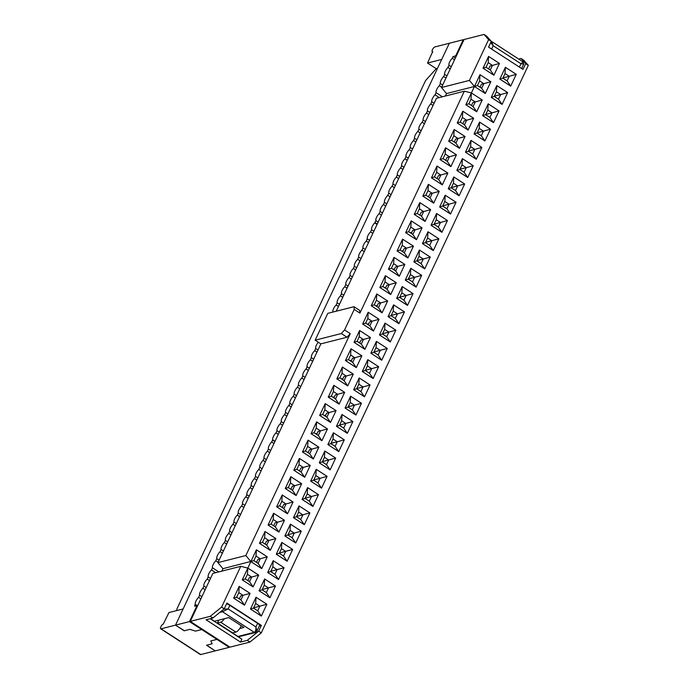 <?xml version="1.0" encoding="UTF-8"?>
<svg xmlns="http://www.w3.org/2000/svg" width="689" height="689" viewBox="0 0 689 689"><rect width="100%" height="100%" fill="white"/><g stroke="black" fill="none" stroke-linecap="round" stroke-linejoin="round"><path stroke-width="1.03" d="M445.344 96.029L446.506 93.566L474.437 86.478L479.983 74.679L490.844 81.707L485.289 93.506L474.437 86.478L471.388 92.946L482.24 99.983L476.693 111.782L465.833 104.745L471.388 92.946L464.352 91.206L359.925 313.116L354.232 309.421L353.965 306.708L327.792 313.349L315.166 340.185L320.859 343.871L217.922 562.62L222.935 568.683L221.772 571.147M464.352 91.206L436.421 98.294L336.232 311.204M446.506 93.566L441.503 87.503L469.424 80.415L488.622 39.617L491.274 41.331L486.675 36.164L484.031 34.45L464.076 39.514L441.503 87.503M350.279 333.622L347.032 337.231L341.339 333.536L344.586 329.928L350.279 333.622L245.852 555.532L250.865 561.595L256.411 549.796L267.272 556.833L261.717 568.632L250.865 561.595L247.816 568.072L258.668 575.1L253.121 586.899L242.261 579.862L247.816 568.072L240.771 566.324L212.849 573.412L190.267 621.4L229.98 647.135L249.926 642.079L261.295 632.855L528.334 65.36L523.743 60.193L521.091 58.479L518.722 59.073M373.869 352.26L378.106 355.007L380.268 350.4L376.039 347.652L373.869 352.26L370.863 353.207L376.409 341.408L387.27 348.445L381.715 360.244L370.863 353.207M190.267 621.4L210.214 616.336L212.867 618.05L206.08 619.773L240.495 642.079L247.282 640.357L249.926 642.079M416.113 287.141L405.261 280.113L410.808 268.314L421.668 275.342L416.113 287.141L412.504 281.913L414.666 277.305L421.668 275.342M399.301 276.246L388.441 269.21L393.996 257.41L404.856 264.447L399.301 276.246L395.693 271.01L397.854 266.41L404.856 264.447M390.697 294.522L379.846 287.485L385.401 275.686L396.253 282.723L390.697 294.522L387.089 289.285L389.259 284.678L396.253 282.723M396.657 298.38L402.212 286.581L413.064 293.617L407.509 305.416L396.657 298.38L399.663 297.433L403.9 300.18L406.071 295.581L401.833 292.834L402.212 286.581M382.102 312.797L371.25 305.761L376.797 293.962L387.657 300.998L382.102 312.797L378.494 307.561L380.655 302.953L376.418 300.206L374.256 304.814L371.25 305.761M393.608 304.857L404.469 311.893L398.914 323.692L388.062 316.656L393.608 304.857L393.23 311.109L391.068 315.708L395.305 318.456L397.467 313.848L404.469 311.893M390.318 341.968L379.458 334.932L385.013 323.132L395.865 330.169L390.318 341.968L386.701 336.732L388.872 332.124L395.865 330.169M373.507 331.073L362.647 324.037L368.202 312.238L379.053 319.274L373.507 331.073L369.89 325.837L372.06 321.229L379.053 319.274M430.263 257.075L424.708 268.874L413.856 261.837L419.412 250.038L430.263 257.075L423.27 259.03L419.033 256.282L416.862 260.89L421.1 263.637L424.708 268.874M433.312 250.598L422.452 243.561L428.007 231.762L438.859 238.799L433.312 250.598L429.695 245.362L431.865 240.754L427.628 238.015L425.466 242.614L422.452 243.561M405.64 232.667L411.195 220.868L422.047 227.904L416.5 239.703L405.64 232.667L408.655 231.719L412.883 234.467L416.5 239.703M413.452 246.171L407.897 257.97L397.045 250.942L402.6 239.143L413.452 246.171L406.458 248.135L402.221 245.387L402.6 239.143M493.892 75.239L483.032 68.202L488.587 56.403L499.439 63.44L493.892 75.239L490.275 70.002L492.446 65.395L499.439 63.44M516.25 74.334L510.704 86.134L499.844 79.097L505.399 67.298L516.25 74.334L509.257 76.29L505.02 73.551L505.399 67.298M507.655 92.61L502.1 104.409L491.248 97.373L496.803 85.574L507.655 92.61L500.653 94.565L496.424 91.818L496.803 85.574M493.505 122.676L482.644 115.649L488.2 103.85L499.051 110.886L493.505 122.676L489.888 117.449L492.058 112.841L499.051 110.886M473.644 118.258L468.089 130.057L457.238 123.021L462.793 111.222L473.644 118.258L466.651 120.213L462.414 117.475L462.793 111.222M490.456 129.153L484.901 140.952L474.049 133.916L479.604 122.117L490.456 129.153L483.463 131.117L479.225 128.369L479.604 122.117M465.049 136.534L459.494 148.333L448.642 141.297L454.189 129.498L465.049 136.534L458.047 138.489L453.81 135.742L454.189 129.498M481.861 147.429L476.306 159.228L465.454 152.191L471 140.392L481.861 147.429L474.859 149.384L470.621 146.645L471 140.392M456.445 154.81L450.89 166.609L440.038 159.572L445.594 147.773L456.445 154.81L449.452 156.765L445.215 154.017L445.594 147.773M473.257 165.704L467.71 177.504L456.85 170.467L462.405 158.668L473.257 165.704L466.264 167.66L462.026 164.912L462.405 158.668M464.662 183.98L459.107 195.779L448.255 188.743L453.801 176.944L464.662 183.98L457.66 185.935L453.422 183.188L453.801 176.944M445.206 195.211L456.058 202.247L450.511 214.046L439.651 207.01L445.206 195.211L444.827 201.464L442.657 206.071L446.894 208.81L449.064 204.211L456.058 202.247M433.7 203.152L422.839 196.115L428.394 184.316L439.246 191.353L433.7 203.152L430.082 197.915L432.253 193.316L428.015 190.569L425.845 195.168L422.839 196.115M442.295 184.876L431.443 177.84L436.99 166.04L447.85 173.077L442.295 184.876L438.686 179.64L440.848 175.04L436.611 172.293L434.449 176.901L431.443 177.84M425.096 221.427L414.244 214.391L419.79 202.592L430.651 209.628L425.096 221.427L421.487 216.191L423.649 211.583L430.651 209.628M447.462 220.523L441.907 232.322L431.056 225.286L436.602 213.487L447.462 220.523L440.46 222.487L436.232 219.739L436.602 213.487M355.92 415.062L345.068 408.026L350.615 396.227L361.475 403.263L355.92 415.062L352.312 409.826L354.473 405.218L350.236 402.479L348.074 407.078L352.312 409.826M339.109 404.167L328.248 397.131L333.803 385.332L344.655 392.368L339.109 404.167L335.491 398.931L337.662 394.323L333.424 391.576L331.263 396.184L328.248 397.131M347.704 385.892L336.852 378.855L342.407 367.056L353.259 374.093L347.704 385.892L344.095 380.655L346.257 376.048L342.028 373.309L339.858 377.908L336.852 378.855M370.071 384.987L364.515 396.786L353.664 389.75L359.219 377.951L370.071 384.987L363.077 386.951L358.84 384.204L359.219 377.951M356.308 367.616L345.447 360.58L351.002 348.78L361.854 355.817L356.308 367.616L352.69 362.38L354.861 357.78L350.623 355.033L348.453 359.632L345.447 360.58M367.814 359.675L378.666 366.712L373.119 378.511L362.259 371.474L367.814 359.675L367.435 365.928L365.273 370.536L369.502 373.274L371.672 368.675L378.666 366.712M364.903 349.34L354.051 342.304L359.598 330.505L370.458 337.541L364.903 349.34L361.294 344.104L363.456 339.505L359.219 336.757L357.057 341.365L354.051 342.304M336.465 426.302L342.02 414.502L352.871 421.539L347.316 433.338L336.465 426.302L339.47 425.354L343.708 428.102L345.878 423.494L341.641 420.746L342.02 414.502M338.721 451.605L327.869 444.577L333.416 432.778L344.276 439.806L338.721 451.605L335.112 446.377L337.274 441.77L344.276 439.806M327.464 428.911L321.909 440.71L311.058 433.674L316.604 421.875L327.464 428.911L320.463 430.875L316.225 428.127L314.063 432.726L318.301 435.474L321.909 440.71M319.653 415.407L325.208 403.608L336.06 410.635L330.505 422.435L319.653 415.407L322.659 414.459L326.896 417.198L329.066 412.599L324.829 409.852L325.208 403.608M244.517 605.175L233.666 598.138L239.212 586.339L250.073 593.375L244.517 605.175L240.909 599.938L243.071 595.339L238.833 592.592L236.672 597.191L233.666 598.138M250.477 609.042L256.024 597.242L266.884 604.27L261.329 616.069L250.477 609.042L253.483 608.094L257.72 610.842L259.882 606.234L255.653 603.486L256.024 597.242M259.073 590.766L264.628 578.967L275.479 586.003L269.933 597.802L259.073 590.766L262.078 589.818L266.316 592.566L268.486 587.958L264.249 585.211L262.078 589.818M278.528 579.527L267.676 572.49L273.223 560.691L284.083 567.727L278.528 579.527L274.92 574.29L277.081 569.682L272.844 566.944L270.682 571.543L274.92 574.29M259.46 543.32L265.015 531.52L275.867 538.557L270.312 550.356L259.46 543.32L262.466 542.372L266.703 545.12L268.874 540.512L264.636 537.773L265.015 531.52M276.272 554.214L281.827 542.415L292.679 549.452L287.124 561.251L276.272 554.214L279.278 553.267L283.515 556.014L285.685 551.415L281.448 548.668L279.278 553.267M268.055 525.044L273.611 513.245L284.462 520.281L278.916 532.08L268.055 525.044L271.07 524.096L275.299 526.844L277.469 522.245L273.232 519.497L273.611 513.245M284.867 535.939L290.422 524.14L301.282 531.176L295.727 542.975L284.867 535.939L287.881 535L292.119 537.739L294.281 533.14L290.043 530.392L290.422 524.14M276.659 506.768L282.214 494.969L293.066 502.005L287.511 513.805L276.659 506.768L279.665 505.829L283.902 508.568L286.064 503.969L281.835 501.222L282.214 494.969M293.471 517.672L299.026 505.872L309.878 512.909L304.323 524.708L293.471 517.672L296.477 516.724L300.714 519.472L302.884 514.864L298.647 512.116L299.026 505.872M302.066 499.396L307.621 487.597L318.473 494.633L312.927 506.432L302.066 499.396L305.081 498.448L309.309 501.196L311.48 496.588L307.242 493.841L307.621 487.597M316.217 469.321L327.077 476.357L321.522 488.156L310.67 481.12L316.217 469.321L315.846 475.574L313.676 480.173L310.67 481.12M304.71 477.262L293.858 470.225L299.405 458.426L310.265 465.463L304.71 477.262L301.102 472.025L303.263 467.418L310.265 465.463M296.115 495.537L285.255 488.501L290.81 476.702L301.661 483.738L296.115 495.537L292.498 490.301L294.668 485.693L301.661 483.738M313.314 458.986L302.454 451.95L308.009 440.15L318.861 447.187L313.314 458.986L309.697 453.75L311.867 449.142L307.63 446.403L305.46 451.002L302.454 451.95M319.265 462.844L324.82 451.045L335.672 458.082L330.126 469.881L319.265 462.844L322.271 461.897L326.508 464.644L328.679 460.045L324.441 457.298L322.271 461.897M240.771 566.324L221.582 607.112L224.226 608.826L226.939 603.073L261.355 625.379L259.348 625.896M261.295 632.855L258.642 631.141L261.355 625.379M521.091 58.479L525.69 63.646L528.334 65.36M525.69 63.646L522.977 69.4L488.561 47.093L491.274 41.331M479.983 74.679L479.613 80.923L477.443 85.531L474.437 86.478L469.424 80.415M344.586 329.928L354.232 309.421M258.642 631.141L247.282 640.357M210.24 618.713L241.856 639.203L240.495 642.079M212.867 618.05L224.226 608.826M210.214 616.336L221.582 607.112M222.935 568.683L253.871 560.648L258.108 563.395L260.27 558.788L256.032 556.04L253.871 560.648M258.668 575.1L251.674 577.063L247.437 574.316L247.816 568.072M247.437 574.316L245.267 578.924L242.261 579.862M348.074 407.078L345.068 408.026M361.475 403.263L348.195 406.811M264.249 585.211L264.628 578.967M269.933 597.802L266.316 592.566M350.615 396.227L350.236 402.479M262.208 589.551L275.479 586.003M324.441 457.298L324.82 451.045M335.672 458.082L322.4 461.639M330.126 469.881L326.508 464.644M410.808 268.314L410.429 274.558L408.267 279.166L405.261 280.113M408.388 278.899L414.666 277.305L410.429 274.558M408.267 279.166L412.504 281.913M279.407 553.009L292.679 549.452M287.124 561.251L283.515 556.014M281.448 548.668L281.827 542.415M270.803 571.276L284.083 567.727M270.682 571.543L267.676 572.49M273.223 560.691L272.844 566.944M288.002 534.733L301.282 531.176M239.29 598.896L240.676 595.942L250.073 593.375M353.965 306.708L359.658 310.394L359.925 313.116M484.031 34.45L488.622 39.617M315.166 340.185L341.339 333.536M431.056 225.286L434.061 224.338L438.299 227.086L441.907 232.322M438.299 227.086L440.46 222.487L434.191 224.08M436.232 219.739L434.061 224.338M382.593 333.717L388.872 332.124L384.634 329.376L382.464 333.984L379.458 334.932M419.79 202.592L419.42 208.845L417.25 213.444L414.244 214.391M447.85 173.077L438.454 175.643L437.067 178.597M419.868 215.14L421.255 212.195L423.649 211.583L419.42 208.845M417.25 213.444L421.487 216.191M436.99 166.04L436.611 172.293M439.246 191.353L429.858 193.919L428.472 196.873M434.449 176.901L438.686 179.64M428.394 184.316L428.015 190.569M439.651 207.01L442.657 206.071M425.845 195.168L430.082 197.915M450.511 214.046L446.894 208.81M442.786 205.804L449.064 204.211L444.827 201.464M448.255 188.743L451.261 187.796L455.498 190.543L459.107 195.779M455.498 190.543L457.66 185.935L451.381 187.529M453.422 183.188L451.261 187.796M456.85 170.467L459.856 169.52L464.093 172.267L467.71 177.504M464.093 172.267L466.264 167.66L459.985 169.253M462.026 164.912L459.856 169.52M440.038 159.572L443.044 158.625L447.282 161.372L450.89 166.609M445.215 154.017L443.044 158.625M447.282 161.372L449.452 156.765L447.058 157.376L445.671 160.322M465.454 152.191L468.46 151.244L472.697 153.992L476.306 159.228M472.697 153.992L474.859 149.384L468.58 150.977M470.621 146.645L468.46 151.244M448.642 141.297L451.648 140.349L455.885 143.097L459.494 148.333M453.81 135.742L451.648 140.349M455.885 143.097L458.047 138.489L455.653 139.1L454.266 142.046M474.049 133.916L477.055 132.968L481.292 135.716L484.901 140.952M481.292 135.716L483.463 131.117L477.184 132.71M479.225 128.369L477.055 132.968M457.238 123.021L460.243 122.074L464.481 124.821L468.089 130.057M471.388 92.946L471.009 99.199L468.847 103.798L473.076 106.545L475.246 101.946L482.24 99.983M473.076 106.545L476.693 111.782M462.414 117.475L460.243 122.074M464.481 124.821L466.651 120.213L464.257 120.825L462.862 123.77M468.847 103.798L465.833 104.745M471.465 105.503L472.852 102.549L475.246 101.946L471.009 99.199M488.2 103.85L487.821 110.094L485.659 114.701L482.644 115.649M485.659 114.701L489.888 117.449M485.779 114.434L492.058 112.841L487.821 110.094M491.248 97.373L494.254 96.426L498.491 99.173L502.1 104.409M490.844 81.707L483.842 83.67L479.613 80.923M498.491 99.173L500.653 94.565L494.383 96.159M496.424 91.818L494.254 96.426M477.443 85.531L481.68 88.27L485.289 93.506M481.68 88.27L483.842 83.67L481.447 84.273L480.061 87.227M499.844 79.097L502.849 78.15L507.087 80.897L510.704 86.134M507.087 80.897L509.257 76.29L502.979 77.883M505.02 73.551L502.849 78.15M488.587 56.403L488.208 62.647L486.038 67.255L483.032 68.202M488.665 68.952L490.051 66.006L492.446 65.395L488.208 62.647M486.038 67.255L490.275 70.002M397.045 250.942L400.051 249.995L404.288 252.734L407.897 257.97M404.288 252.734L406.458 248.135L404.064 248.738L402.669 251.692M402.221 245.387L400.051 249.995M422.047 227.904L415.054 229.859L410.816 227.112L411.195 220.868M438.859 238.799L425.587 242.347M410.816 227.112L408.655 231.719M412.883 234.467L415.054 229.859L412.659 230.471L411.273 233.416M428.007 231.762L427.628 238.015M419.412 250.038L419.033 256.282M425.466 242.614L429.695 245.362M413.856 261.837L416.862 260.89M421.1 263.637L423.27 259.03L416.991 260.623M368.202 312.238L367.823 318.482L365.652 323.089L362.647 324.037M368.279 324.786L369.666 321.841L372.06 321.229L367.823 318.482M365.652 323.089L369.89 325.837M385.013 323.132L384.634 329.376M388.062 316.656L391.068 315.708M382.464 333.984L386.701 336.732M398.914 323.692L395.305 318.456M387.657 300.998L378.261 303.565L376.874 306.51M391.188 315.441L397.467 313.848L393.23 311.109M376.797 293.962L376.418 300.206M407.509 305.416L403.9 300.18M374.256 304.814L378.494 307.561M413.064 293.617L399.792 297.174M401.833 292.834L399.663 297.433M385.401 275.686L385.022 281.939L382.851 286.538L379.846 287.485M385.478 288.235L386.865 285.289L389.259 284.678L385.022 281.939M382.851 286.538L387.089 289.285M393.996 257.41L393.617 263.663L391.455 268.262L388.441 269.21M394.074 269.967L395.46 267.013L397.854 266.41L393.617 263.663M391.455 268.262L395.693 271.01M318.861 447.187L309.473 449.753L308.086 452.699M308.009 440.15L307.63 446.403M305.46 451.002L309.697 453.75M290.81 476.702L290.431 482.946L288.26 487.554L285.255 488.501M288.26 487.554L292.498 490.301M290.887 489.25L292.274 486.305L294.668 485.693L290.431 482.946M299.405 458.426L299.026 464.67L296.864 469.278L293.858 470.225M296.864 469.278L301.102 472.025M299.482 470.975L300.869 468.029L303.263 467.418L299.026 464.67M321.522 488.156L317.913 482.92L320.075 478.312L327.077 476.357M312.927 506.432L309.309 501.196M313.676 480.173L317.913 482.92M313.796 479.906L320.075 478.312L315.846 475.574M318.473 494.633L305.201 498.181M304.323 524.708L300.714 519.472M307.242 493.841L305.081 498.448M309.878 512.909L296.606 516.457M287.511 513.805L283.902 508.568M298.647 512.116L296.477 516.724M293.066 502.005L283.679 504.572L282.283 507.526M295.727 542.975L292.119 537.739M281.835 501.222L279.665 505.829M278.916 532.08L275.299 526.844M290.043 530.392L287.881 535M284.462 520.281L275.075 522.848L273.688 525.802M273.232 519.497L271.07 524.096M270.312 550.356L266.703 545.12M275.867 538.557L266.479 541.123L265.084 544.069M261.717 568.632L258.108 563.395M267.272 556.833L257.875 559.399L256.489 562.345M264.636 537.773L262.466 542.372M256.411 549.796L256.032 556.04M245.267 578.924L249.504 581.662L253.121 586.899M261.329 616.069L257.72 610.842M249.504 581.662L251.674 577.063L249.28 577.666L247.894 580.62M266.884 604.27L253.604 607.827M255.653 603.486L253.483 608.094M239.212 586.339L238.833 592.592M330.505 422.435L326.896 417.198M236.672 597.191L240.909 599.938M336.06 410.635L326.672 413.202L325.277 416.156M316.604 421.875L316.225 428.127M324.829 409.852L322.659 414.459M311.058 433.674L314.063 432.726M318.301 435.474L320.463 430.875L318.068 431.478L316.682 434.432M333.416 432.778L333.037 439.022L330.875 443.63L327.869 444.577M347.316 433.338L343.708 428.102M330.875 443.63L335.112 446.377M330.996 443.363L337.274 441.77L333.037 439.022M352.871 421.539L339.599 425.087M370.458 337.541L361.062 340.108L359.675 343.062M341.641 420.746L339.47 425.354M359.598 330.505L359.219 336.757M387.27 348.445L373.989 351.993M381.715 360.244L378.106 355.007M357.057 341.365L361.294 344.104M376.409 341.408L376.039 347.652M362.259 371.474L365.273 370.536M373.119 378.511L369.502 373.274M361.854 355.817L352.467 358.383L351.08 361.337M365.394 370.269L371.672 368.675L367.435 365.928M351.002 348.78L350.623 355.033M348.453 359.632L352.69 362.38M353.664 389.75L356.669 388.803L360.907 391.55L364.515 396.786M353.259 374.093L343.871 376.659L342.476 379.605M358.84 384.204L356.669 388.803M360.907 391.55L363.077 386.951L356.799 388.544M342.407 367.056L342.028 373.309M344.655 392.368L335.267 394.935L333.881 397.88M339.858 377.908L344.095 380.655M333.803 385.332L333.424 391.576M331.263 396.184L335.491 398.931M245.852 555.532L217.922 562.62M320.859 343.871L347.032 337.231M377.271 224.003L374.98 222.513L375.884 220.592A5.021 1.783 122.9 0 1 379.165 213.616L380.182 211.454A5.021 1.783 122.9 0 1 383.463 204.478L384.479 202.316A5.021 1.783 122.9 0 1 387.769 195.34L388.785 193.187A5.021 1.783 122.9 0 1 392.067 186.202L393.083 184.049A5.021 1.783 122.9 0 1 396.364 177.064L397.381 174.911A5.021 1.783 122.9 0 1 400.662 167.927L401.678 165.773A5.021 1.783 122.9 0 1 404.968 158.797L405.976 156.636A5.021 1.783 122.9 0 1 409.266 149.659L410.282 147.498A5.021 1.783 122.9 0 1 413.564 140.522L414.58 138.36A5.021 1.783 122.9 0 1 417.861 131.384L418.878 129.222A5.021 1.783 122.9 0 1 422.159 122.246L423.175 120.084A5.021 1.783 122.9 0 1 426.465 113.108L427.481 110.955A5.021 1.783 122.9 0 1 430.763 103.97L431.779 101.817A5.021 1.783 122.9 0 1 435.06 94.832L436.077 92.679A5.021 1.783 122.9 0 1 439.358 85.694L440.374 83.541A5.021 1.783 122.9 0 1 443.656 76.565L444.672 74.403A5.021 1.783 122.9 0 1 447.962 67.427L448.978 65.266A5.021 1.783 122.9 0 1 452.26 58.289L453.069 56.558L455.662 55.904L463.284 39.712L449.314 43.261L175.506 625.147L184.411 630.736L189.871 629.35L195.53 631.107L201.713 629.539L216.94 639.401L217.199 638.849L216.94 639.401L229.179 647.341L215.218 650.881L206.511 645.24L212.16 643.81L210.756 640.977L216.94 639.401L210.756 640.977L212.178 643.802L206.717 645.188L215.218 650.881L200.775 654.55A2.782 0.99 -57.1 0 1 200.378 654.516L160.666 628.773A2.782 0.99 -57.1 0 0 161.062 628.807L200.775 654.55M463.284 39.712L463.818 40.065M229.437 646.79L229.179 647.341M318.318 342.226A5.021 1.783 122.9 0 0 315.691 348.513L314.675 350.667A5.021 1.783 122.9 0 0 311.394 357.651L310.377 359.804A5.021 1.783 122.9 0 0 307.087 366.781L306.08 368.942A5.021 1.783 122.9 0 0 302.79 375.918L301.773 378.08A5.021 1.783 122.9 0 0 298.492 385.056L297.476 387.218A5.021 1.783 122.9 0 0 294.194 394.194L293.178 396.356A5.021 1.783 122.9 0 0 289.897 403.332L288.88 405.494A5.021 1.783 122.9 0 0 285.591 412.47L284.574 414.623A5.021 1.783 122.9 0 0 281.293 421.608L280.277 423.761A5.021 1.783 122.9 0 0 276.995 430.746L275.979 432.899A5.021 1.783 122.9 0 0 272.663 439.771L271.681 442.037A5.021 1.783 122.9 0 0 268.4 449.013L267.384 451.174A5.021 1.783 122.9 0 0 264.094 458.151L263.077 460.312A5.021 1.783 122.9 0 0 259.796 467.288L258.78 469.45A5.021 1.783 122.9 0 0 255.498 476.426L254.482 478.588A5.021 1.783 122.9 0 0 251.201 485.564L250.185 487.726A5.021 1.783 122.9 0 0 246.895 494.702L245.887 496.855A5.021 1.783 122.9 0 0 242.597 503.84L241.581 505.993A5.021 1.783 122.9 0 0 238.299 512.978L237.283 515.131A5.021 1.783 122.9 0 0 234.002 522.116L232.985 524.269A5.021 1.783 122.9 0 0 229.704 531.245L228.688 533.407A5.021 1.783 122.9 0 0 225.398 540.383L224.381 542.544A5.021 1.783 122.9 0 0 221.1 549.521L220.084 551.682A5.021 1.783 122.9 0 0 216.802 558.658L215.786 560.82A5.021 1.783 122.9 0 0 212.505 567.796L211.489 569.958A5.021 1.783 122.9 0 0 208.199 576.934L207.191 579.087A5.021 1.783 122.9 0 0 203.901 586.072L202.885 588.225A5.021 1.783 122.9 0 0 199.603 595.21L198.587 597.363A5.021 1.783 122.9 0 0 195.306 604.348L194.496 606.07L197.622 605.76M197.088 605.416L189.466 621.599L201.713 629.539L195.53 631.107L189.854 629.35L184.204 630.788L175.506 625.147L183.119 608.955L168.96 612.547L163.293 624.062A2.782 0.99 -57.1 0 0 161.088 626.335A2.782 0.99 -57.1 0 0 160.666 628.773M201.972 628.988L201.713 629.539L201.972 628.988M523.115 61.924L491.61 41.504L493.169 45.741L520.962 63.758L523.115 61.924L523.726 64.06L521.625 68.521M519.403 67.083L520.962 63.758L523.726 64.06M490.671 42.606L493.169 45.741L491.601 49.065M221.78 610.816A1.688 1.473 75.8 0 0 222.478 611.737L228.154 608.921L255.955 626.938C256.007 629.927 255.447 631.727 254.25 632.33A1.688 1.473 75.8 0 0 255.343 632.528L256.833 631.236L259.469 625.646A4.22 1.412 25.2 0 0 257.643 623.338L229.85 605.321A4.22 1.412 25.2 0 0 226.569 603.848M223.847 609.136L228.154 608.921L229.85 605.321M257.643 623.338L255.955 626.938L256.833 631.236M356.678 267.763L354.387 266.281L353.371 268.434A5.021 1.783 122.9 0 0 350.09 275.419L352.372 276.9M353.371 268.434L355.662 269.916M350.09 275.419L349.073 277.572A5.021 1.783 122.9 0 0 345.783 284.548L344.767 286.71A5.021 1.783 122.9 0 0 341.486 293.686L340.469 295.848A5.021 1.783 122.9 0 0 337.188 302.824L336.172 304.986A5.021 1.783 122.9 0 0 332.89 311.962L332.839 312.065M354.387 266.281A5.021 1.783 122.9 0 1 357.669 259.297L359.959 260.786M374.98 222.513L374.704 222.909A5.021 1.783 122.9 0 0 371.586 229.73L370.57 231.892A5.021 1.783 122.9 0 0 367.28 238.868L366.272 241.029A5.021 1.783 122.9 0 0 362.982 248.006L361.966 250.159A5.021 1.783 122.9 0 0 358.685 257.143L357.669 259.297M189.466 621.599L161.062 628.807M210.257 618.713L214.27 621.323A1.688 0.603 -57.1 0 1 214.494 621.228L228.757 617.602L243.984 627.472L239.72 628.549M455.662 55.904L456.204 56.248M453.069 56.558L455.36 58.048M340.469 295.848L342.76 297.329M341.486 293.686L343.777 295.176M336.172 304.986L338.463 306.467M337.188 302.824L339.479 304.305M358.685 257.143L360.976 258.625M345.783 284.548L348.074 286.038M349.073 277.572L351.356 279.054M344.767 286.71L347.058 288.191M311.394 357.651L313.676 359.133M314.675 350.667L316.966 352.148M302.79 375.918L305.081 377.408M306.08 368.942L308.362 370.424M294.194 394.194L296.485 395.675M297.476 387.218L299.767 388.699M315.691 348.513L317.982 349.995M307.087 366.781L309.378 368.271M310.377 359.804L312.66 361.286M298.492 385.056L300.783 386.538M301.773 378.08L304.064 379.561M289.897 403.332L292.179 404.813M293.178 396.356L295.469 397.837M361.966 250.159L364.257 251.649M362.982 248.006L365.273 249.487M366.272 241.029L368.555 242.511M367.28 238.868L369.571 240.349M370.57 231.892L372.852 233.373M371.586 229.73L373.869 231.211M285.591 412.47L287.881 413.951M288.88 405.494L291.163 406.975M281.293 421.608L283.584 423.089M284.574 414.623L286.865 416.113M276.995 430.746L279.286 432.227M280.277 423.761L282.568 425.251M275.979 432.899L278.27 434.38M380.182 211.454L382.473 212.944M383.463 204.478L385.754 205.959M375.884 220.592L378.175 222.073M379.165 213.616L381.456 215.097M388.785 193.187L391.068 194.668M392.067 186.202L394.358 187.684M384.479 202.316L386.77 203.806M387.769 195.34L390.052 196.821M397.381 174.911L399.672 176.393M400.662 167.927L402.953 169.416M393.083 184.049L395.365 185.53M396.364 177.064L398.655 178.554M405.976 156.636L408.267 158.117M409.266 149.659L411.548 151.141M401.678 165.773L403.969 167.255M404.968 158.797L407.251 160.279M414.58 138.36L416.871 139.841M417.861 131.384L420.152 132.865M410.282 147.498L412.565 148.979M413.564 140.522L415.855 142.003M423.175 120.084L425.466 121.574M426.465 113.108L428.747 114.589M418.878 129.222L421.168 130.712M422.159 122.246L424.45 123.727M431.779 101.817L434.061 103.298M435.06 94.832L439.272 97.571M440.374 83.541L442.665 85.023M443.656 76.565L445.947 78.046M427.481 110.955L429.764 112.436M430.763 103.97L433.054 105.451M448.978 65.266L451.261 66.747M452.26 58.289L454.551 59.771M436.077 92.679L442.398 96.77M439.358 85.694L441.649 87.184M444.672 74.403L446.963 75.885M447.962 67.427L450.244 68.909M267.384 451.174L269.666 452.656M264.094 458.151L266.385 459.641M271.681 442.037L273.972 443.518M268.4 449.013L270.682 450.503M258.78 469.45L261.071 470.931M255.498 476.426L257.789 477.908M263.077 460.312L265.368 461.794M259.796 467.288L262.087 468.77M250.185 487.726L252.467 489.207M246.895 494.702L249.185 496.183M254.482 478.588L256.773 480.069M251.201 485.564L253.483 487.045M241.581 505.993L243.872 507.483M238.299 512.978L240.59 514.459M245.887 496.855L248.169 498.345M242.597 503.84L244.888 505.321M232.985 524.269L235.276 525.75M229.704 531.245L231.986 532.735M237.283 515.131L239.574 516.612M234.002 522.116L236.284 523.597M224.381 542.544L226.672 544.026M221.1 549.521L223.391 551.002M228.688 533.407L230.97 534.888M225.398 540.383L227.689 541.873M215.786 560.82L218.077 562.302M212.505 567.796L218.826 571.896M207.191 579.087L209.473 580.577M203.901 586.072L206.192 587.553M220.084 551.682L222.375 553.164M216.802 558.658L219.093 560.14M198.587 597.363L200.878 598.844M195.306 604.348L196.994 605.433M211.489 569.958L215.7 572.688M208.199 576.934L210.489 578.415M202.885 588.225L205.176 589.715M199.603 595.21L201.894 596.691M394.582 268.882L393.29 269.21A15.606 5.219 25.2 0 1 393.006 269.27M385.986 287.149L384.695 287.485A15.606 5.219 25.2 0 1 384.402 287.546M377.383 305.425L376.091 305.752A15.606 5.219 25.2 0 1 375.806 305.821M368.787 323.701L367.495 324.028A15.606 5.219 25.2 0 1 367.211 324.097M360.192 341.977L358.891 342.304A15.606 5.219 25.2 0 1 358.607 342.364M351.588 360.252L350.296 360.58A15.606 5.219 25.2 0 1 350.012 360.64M342.993 378.519L341.701 378.847A15.606 5.219 25.2 0 1 341.408 378.916M334.389 396.795L333.097 397.122A15.606 5.219 25.2 0 1 332.813 397.191M403.186 250.607L401.894 250.934A15.606 5.219 25.2 0 1 401.601 251.003M411.781 232.331L410.489 232.658A15.606 5.219 25.2 0 1 410.205 232.727M325.794 415.071L324.502 415.398A15.606 5.219 25.2 0 1 324.209 415.467M317.19 433.347L315.898 433.674A15.606 5.219 25.2 0 1 315.614 433.734M437.506 68.366L436.24 68.685L426.172 79.89A2.446 0.87 -57.1 0 0 425.139 81.448L177.194 608.361A2.446 0.87 -57.1 0 0 176.832 609.756L176.909 610.532M432.752 51.968L432.244 51.632A2.782 0.99 -57.1 0 1 432.666 49.195A2.782 0.99 -57.1 0 1 434.871 46.921L449.314 43.261L441.701 59.443L427.533 63.044L436.24 68.685M432.244 51.632A2.782 0.99 -57.1 0 0 432.64 51.675L427.533 63.044M232.658 632.881L235.845 632.071L220.626 622.201L217.431 623.011L232.658 632.881M217.431 623.011L218.783 620.134M241.279 625.715A5.908 2.093 122.9 0 1 235.845 632.071M220.626 622.201A5.908 2.093 -57.1 0 0 224.502 618.688M255.343 632.528L239.083 636.653A1.688 1.473 -104.2 0 1 237.989 636.455L254.25 632.33L222.478 611.737L219.808 612.409M210.515 618.644L214.494 621.228M229.721 631.09L237.989 636.455A1.688 0.603 -57.1 0 0 237.774 636.55L237.765 636.55M229.506 631.184L237.774 636.55A1.688 1.292 59.8 0 0 239.117 636.645L238.48 637.015M374.704 222.909L377.064 224.442M272.663 439.771L275.014 441.296M274.877 441.597L272.586 440.116"/></g></svg>

